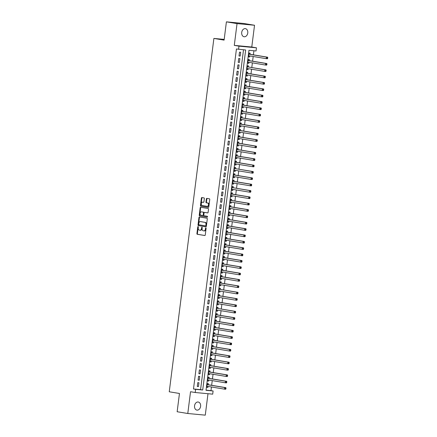 <?xml version="1.0" encoding="UTF-8"?>
<svg xmlns="http://www.w3.org/2000/svg" width="437" height="437" viewBox="0 0 437 437"><rect width="100%" height="100%" fill="white"/><g stroke="black" fill="none" stroke-linecap="round" stroke-linejoin="round"><path stroke-width="0.66" d="M198.098 226.568A0.442 0.295 -84.6 0 0 197.753 226.956L196.918 233.582A0.628 0.421 -84.6 0 0 197.256 234.276L204.767 235.521A0.628 0.421 -84.6 0 0 205.264 234.964L206.1 228.338A0.442 0.295 -84.6 0 0 205.516 228.24L205.412 229.097A2.016 1.355 -84.6 0 1 203.882 230.883A2.016 1.355 -84.6 0 1 203.822 230.873L203.194 230.769A2.016 1.355 -84.6 0 1 202.113 228.551L202.222 227.693A0.442 0.295 -84.6 0 0 201.637 227.601L201.528 228.458A2.016 1.355 -84.6 0 1 200.004 230.239A2.016 1.355 -84.6 0 1 199.938 230.228L199.31 230.13A2.016 1.355 -84.6 0 1 198.229 227.912L198.338 227.054A0.442 0.295 -84.6 0 0 198.098 226.568M198.305 226.765A0.442 0.295 -84.6 0 0 198.223 227L197.387 233.626A0.628 0.421 -84.6 0 0 197.726 234.319L204.909 235.51M206.073 228.048A0.442 0.295 -84.6 0 0 205.991 228.283L205.882 229.141L205.412 229.097M202.189 227.409A0.442 0.295 -84.6 0 0 202.107 227.644L201.998 228.502L201.528 228.458M241.716 32.409A4.102 3.037 99.4 0 0 244.07 36.746A4.102 3.037 99.4 0 0 247.768 32.983A4.102 3.037 99.4 0 0 245.408 28.651A4.102 3.037 99.4 0 0 241.716 32.409M194.547 405.776A4.102 3.037 99.4 0 0 196.901 410.108A4.102 3.037 99.4 0 0 200.599 406.35A4.102 3.037 99.4 0 0 198.245 402.018A4.102 3.037 99.4 0 0 194.547 405.776M204.336 198.606A0.628 0.421 -84.6 0 0 203.997 197.912L201.894 197.568A0.628 0.421 -84.6 0 0 201.397 198.119L200.463 205.483A0.628 0.421 -84.6 0 0 200.802 206.171L208.318 207.417A0.628 0.421 -84.6 0 0 208.815 206.865L209.744 199.501A0.628 0.421 -84.6 0 0 209.405 198.808L206.859 198.387A0.628 0.421 -84.6 0 0 206.362 198.944L205.964 202.091A0.628 0.421 -84.6 0 0 206.302 202.784L207.57 202.992A1.682 1.131 -84.6 0 1 208.476 204.811A1.682 1.131 -84.6 0 1 207.198 206.34A1.682 1.131 -84.6 0 1 207.143 206.33L202.2 205.51A1.682 1.131 -84.6 0 1 201.288 203.697A1.682 1.131 -84.6 0 1 202.566 202.167A1.682 1.131 -84.6 0 1 202.621 202.178L203.445 202.315A0.628 0.421 -84.6 0 0 203.942 201.757L204.336 198.606M238.569 49.332L238.968 46.153L256.459 47.802L256.06 50.976L248.964 50.31L206.013 390.312L213.103 390.978L212.704 394.158L195.213 392.508L195.612 389.334L202.708 390.001L245.66 49.998L236.439 48.977L193.487 388.979L195.612 389.334M195.213 392.508L190.532 391.732L187.784 413.5L177.149 411.741L179.46 393.469L169.25 391.781L213.89 38.429L224.099 40.122L226.404 21.85L237.04 23.609L234.287 45.377L238.968 46.153M199.441 216.965A0.628 0.421 -84.6 0 0 198.944 217.522L198.016 224.88A0.628 0.421 -84.6 0 0 198.354 225.574L205.871 226.819A0.628 0.421 -84.6 0 0 206.362 226.262L207.296 218.904A0.628 0.421 -84.6 0 0 206.958 218.21L199.441 216.965M200.998 207.318A0.628 0.421 -84.6 0 0 200.643 207.865L199.714 215.228L199.239 215.179L200.168 207.821A0.628 0.421 -84.6 0 1 200.665 207.264L208.181 208.509A0.628 0.421 -84.6 0 1 208.52 209.203L208.121 212.355A0.628 0.421 -84.6 0 1 207.646 212.912L207.624 212.906A0.628 0.421 -84.6 0 0 207.646 212.912M207.624 212.906L204.576 212.404A0.628 0.421 -84.6 0 0 204.079 212.956L203.817 215.048A0.628 0.421 -84.6 0 0 204.155 215.741L207.329 216.266A0.442 0.295 -84.6 0 1 207.231 217.14A0.442 0.295 -84.6 0 0 207.231 217.14L199.578 215.873A0.628 0.421 -84.6 0 1 199.239 215.179M226.404 21.85L243.895 23.5L254.531 25.259L237.04 23.609M187.784 413.5L205.275 415.15L207.985 393.715M249.789 55.947L249.658 56.974L248.489 56.783M250.002 54.275L250.144 53.161L248.959 53.052L248.478 56.865L249.658 56.974M248.986 62.3L248.855 63.332L247.686 63.136M249.199 60.628L249.341 59.519L248.156 59.405L247.675 63.218L248.855 63.332M248.183 68.658L248.058 69.685L246.883 69.494M248.396 66.987L248.538 65.872L247.353 65.763L246.872 69.576L248.058 69.685M247.38 75.011L247.255 76.043L246.08 75.847M247.593 73.34L247.735 72.231L246.55 72.116L246.069 75.929L247.255 76.043M246.577 81.369L246.452 82.396L245.277 82.205M246.79 79.698L246.932 78.584L245.747 78.474L245.266 82.287L246.452 82.396M245.774 87.722L245.649 88.755L244.474 88.558M245.987 86.051L246.129 84.936L244.944 84.827L244.463 88.64L245.649 88.755M244.971 94.075L244.846 95.108L243.671 94.911M245.184 92.404L245.326 91.295L244.141 91.18L243.66 94.998L244.846 95.108M244.168 100.434L244.043 101.46L242.868 101.269M244.381 98.762L244.523 97.648L243.338 97.538L242.857 101.351L244.043 101.46M243.365 106.786L243.24 107.819L242.065 107.622M243.578 105.115L243.72 104.006L242.535 103.891L242.054 107.704L243.24 107.819M242.562 113.145L242.437 114.172L241.262 113.981M242.775 111.473L242.917 110.359L241.737 110.25L241.251 114.062L242.437 114.172M241.765 119.498L241.634 120.53L240.459 120.333M241.972 117.826L242.114 116.717L240.934 116.603L240.448 120.415L241.634 120.53M240.962 125.856L240.831 126.883L239.656 126.692M241.169 124.184L241.311 123.07L240.132 122.961L239.645 126.774L240.831 126.883M240.159 132.209L240.028 133.236L238.853 133.045M240.366 130.537L240.508 129.423L239.329 129.314L238.842 133.127L240.028 133.236M239.356 138.562L239.225 139.594L238.05 139.398M239.563 136.89L239.705 135.781L238.526 135.667L238.039 139.479L239.225 139.594M238.553 144.92L238.422 145.947L237.247 145.756M238.76 143.249L238.902 142.134L237.723 142.025L237.236 145.838L238.422 145.947M237.75 151.273L237.619 152.305L236.444 152.109M237.957 149.601L238.099 148.493L236.92 148.378L236.433 152.191L237.619 152.305M236.947 157.631L236.816 158.658L235.641 158.467M237.154 155.96L237.296 154.845L236.117 154.736L235.636 158.549L236.816 158.658M236.144 163.984L236.013 165.017L234.838 164.82M236.351 162.313L236.493 161.198L235.314 161.089L234.833 164.902L236.013 165.017M235.341 170.337L235.21 171.37L234.035 171.173M235.548 168.671L235.69 167.557L234.511 167.447L234.03 171.26L235.21 171.37M234.538 176.695L234.407 177.722L233.238 177.531M234.745 175.024L234.888 173.91L233.708 173.8L233.227 177.613L234.407 177.722M233.735 183.048L233.604 184.081L232.435 183.884M233.942 181.377L234.085 180.268L232.905 180.153L232.424 183.966L233.604 184.081M232.932 189.407L232.801 190.434L231.632 190.242M233.139 187.735L233.282 186.621L232.102 186.512L231.621 190.324L232.801 190.434M232.129 195.76L231.998 196.792L230.829 196.595M232.337 194.088L232.479 192.979L231.299 192.864L230.818 196.677L231.998 196.792M231.326 202.118L231.195 203.145L230.026 202.954M231.539 200.446L231.676 199.332L230.496 199.223L230.015 203.036L231.195 203.145M230.523 208.471L230.392 209.498L229.223 209.307M230.736 206.799L230.873 205.685L229.693 205.576L229.212 209.389L230.392 209.498M229.72 214.824L229.589 215.856L228.42 215.66M229.933 213.152L230.07 212.043L228.89 211.929L228.409 215.747L229.589 215.856M228.917 221.182L228.786 222.209L227.617 222.018M229.13 219.511L229.267 218.396L228.087 218.287L227.606 222.1L228.786 222.209M228.114 227.535L227.983 228.567L226.814 228.371M228.327 225.863L228.464 224.755L227.284 224.64L226.803 228.453L227.983 228.567M227.311 233.893L227.18 234.92L226.011 234.729M227.524 232.222L227.661 231.107L226.481 230.998L226 234.811L227.18 234.92M226.508 240.246L226.377 241.279L225.208 241.082M226.721 238.575L226.858 237.466L225.678 237.351L225.197 241.164L226.377 241.279M225.705 246.605L225.574 247.632L224.405 247.435M225.918 244.933L226.055 243.819L224.875 243.709L224.394 247.522L225.574 247.632M224.902 252.957L224.771 253.984L223.602 253.793M225.115 251.286L225.252 250.172L224.072 250.062L223.591 253.875L224.771 253.984M224.099 259.31L223.968 260.343L222.799 260.146M224.312 257.639L224.449 256.53L223.269 256.415L222.788 260.228L223.968 260.343M223.296 265.669L223.165 266.696L221.996 266.504M223.509 263.997L223.646 262.883L222.466 262.774L221.985 266.586L223.165 266.696M222.493 272.022L222.362 273.054L221.193 272.857M222.706 270.35L222.848 269.241L221.663 269.126L221.182 272.939L222.362 273.054M221.69 278.38L221.559 279.407L220.39 279.216M221.903 276.708L222.045 275.594L220.86 275.485L220.379 279.298L221.559 279.407M220.887 284.733L220.756 285.765L219.587 285.569M221.1 283.061L221.242 281.947L220.057 281.838L219.576 285.651L220.756 285.765M220.084 291.086L219.953 292.118L218.784 291.921M220.297 289.414L220.439 288.305L219.254 288.191L218.773 292.009L219.953 292.118M219.281 297.444L219.15 298.471L217.981 298.28M219.494 295.773L219.636 294.658L218.451 294.549L217.97 298.362L219.15 298.471M218.478 303.797L218.347 304.829L217.178 304.633M218.691 302.125L218.833 301.017L217.648 300.902L217.167 304.715L218.347 304.829M217.675 310.155L217.544 311.182L216.375 310.991M217.888 308.484L218.03 307.369L216.845 307.26L216.364 311.073L217.544 311.182M216.872 316.508L216.747 317.541L215.572 317.344M217.085 314.837L217.227 313.728L216.042 313.613L215.561 317.426L216.747 317.541M216.069 322.867L215.944 323.893L214.769 323.702M216.282 321.195L216.424 320.081L215.239 319.971L214.758 323.784L215.944 323.893M215.266 329.219L215.141 330.246L213.966 330.055M215.479 327.548L215.621 326.434L214.436 326.324L213.955 330.137L215.141 330.246M214.463 335.572L214.338 336.605L213.163 336.408M214.676 333.901L214.818 332.792L213.633 332.677L213.152 336.49L214.338 336.605M213.66 341.931L213.535 342.958L212.36 342.766M213.873 340.259L214.015 339.145L212.83 339.036L212.349 342.848L213.535 342.958M212.857 348.284L212.732 349.316L211.557 349.119M213.07 346.612L213.212 345.503L212.027 345.388L211.546 349.201L212.732 349.316M212.054 354.642L211.929 355.669L210.754 355.478M212.267 352.97L212.409 351.856L211.229 351.747L210.743 355.56L211.929 355.669M211.257 360.995L211.126 362.027L209.951 361.831M211.464 359.323L211.606 358.214L210.426 358.1L209.94 361.912L211.126 362.027M210.454 367.348L210.323 368.38L209.148 368.183M210.661 365.682L210.803 364.567L209.623 364.458L209.137 368.271L210.323 368.38M209.651 373.706L209.52 374.733L208.345 374.542M209.858 372.034L210 370.92L208.82 370.811L208.334 374.624L209.52 374.733M208.848 380.059L208.717 381.091L207.542 380.895M209.055 378.387L209.197 377.278L208.017 377.164L207.531 380.977L208.717 381.091M197.759 382.632L197.278 386.445L198.458 386.554L198.939 382.741L197.759 382.632M198.562 376.273L198.081 380.086L199.261 380.201L199.742 376.388L198.562 376.273M199.365 369.921L198.884 373.733L200.064 373.843L200.545 370.03L199.365 369.921M200.168 363.562L199.687 367.375L200.867 367.49L201.348 363.677L200.168 363.562M200.971 357.209L200.49 361.022L201.67 361.131L202.151 357.319L200.971 357.209M201.774 350.856L201.288 354.669L202.473 354.778L202.954 350.966L201.774 350.856M202.577 344.498L202.091 348.311L203.276 348.426L203.757 344.607L202.577 344.498M203.38 338.145L202.894 341.958L204.079 342.067L204.56 338.254L203.38 338.145M204.183 331.787L203.697 335.6L204.882 335.714L205.363 331.901L204.183 331.787M204.986 325.434L204.5 329.247L205.685 329.356L206.166 325.543L204.986 325.434M205.789 319.076L205.303 322.888L206.488 323.003L206.969 319.19L205.789 319.076M206.592 312.723L206.106 316.535L207.291 316.645L207.772 312.832L206.592 312.723M207.395 306.37L206.909 310.183L208.094 310.292L208.575 306.479L207.395 306.37M208.192 300.011L207.712 303.824L208.897 303.939L209.378 300.126L208.192 300.011M208.995 293.659L208.515 297.471L209.7 297.581L210.181 293.768L208.995 293.659M209.798 287.3L209.318 291.113L210.503 291.228L210.984 287.415L209.798 287.3M210.601 280.947L210.121 284.76L211.306 284.869L211.787 281.057L210.601 280.947M211.404 274.589L210.924 278.407L212.109 278.516L212.59 274.704L211.404 274.589M212.207 268.236L211.727 272.049L212.912 272.164L213.393 268.345L212.207 268.236M213.01 261.883L212.529 265.696L213.709 265.805L214.196 261.992L213.01 261.883M213.813 255.525L213.332 259.338L214.512 259.452L214.999 255.64L213.813 255.525M214.616 249.172L214.135 252.985L215.315 253.094L215.802 249.281L214.616 249.172M215.419 242.814L214.938 246.626L216.118 246.741L216.605 242.928L215.419 242.814M216.222 236.461L215.741 240.274L216.921 240.383L217.407 236.57L216.222 236.461M217.025 230.108L216.544 233.921L217.724 234.03L218.21 230.217L217.025 230.108M217.828 223.749L217.347 227.562L218.527 227.677L219.013 223.864L217.828 223.749M218.631 217.397L218.15 221.209L219.33 221.319L219.811 217.506L218.631 217.397M219.434 211.038L218.953 214.851L220.133 214.966L220.614 211.153L219.434 211.038M220.237 204.685L219.756 208.498L220.936 208.607L221.417 204.795L220.237 204.685M221.04 198.327L220.559 202.14L221.739 202.255L222.22 198.442L221.04 198.327M221.843 191.974L221.362 195.787L222.542 195.896L223.023 192.083L221.843 191.974M222.646 185.621L222.165 189.434L223.345 189.543L223.826 185.73L222.646 185.621M223.449 179.263L222.968 183.076L224.148 183.19L224.629 179.378L223.449 179.263M224.252 172.91L223.771 176.723L224.951 176.832L225.432 173.019L224.252 172.91M225.055 166.552L224.574 170.364L225.754 170.479L226.235 166.666L225.055 166.552M225.858 160.199L225.377 164.012L226.557 164.121L227.038 160.308L225.858 160.199M226.661 153.846L226.18 157.659L227.36 157.768L227.841 153.955L226.661 153.846M227.464 147.488L226.983 151.3L228.163 151.415L228.644 147.597L227.464 147.488M228.267 141.135L227.786 144.947L228.966 145.057L229.447 141.244L228.267 141.135M229.07 134.776L228.589 138.589L229.769 138.704L230.25 134.891L229.07 134.776M229.873 128.423L229.392 132.236L230.572 132.345L231.053 128.533L229.873 128.423M230.676 122.065L230.195 125.878L231.375 125.993L231.856 122.18L230.676 122.065M231.479 115.712L230.998 119.525L232.178 119.634L232.659 115.821L231.479 115.712M232.282 109.359L231.801 113.172L232.981 113.281L233.462 109.469L232.282 109.359M233.085 103.001L232.599 106.814L233.784 106.928L234.265 103.116L233.085 103.001M233.888 96.648L233.402 100.461L234.587 100.57L235.068 96.757L233.888 96.648M234.691 90.29L234.205 94.102L235.39 94.217L235.871 90.404L234.691 90.29M235.494 83.937L235.008 87.75L236.193 87.859L236.674 84.046L235.494 83.937M236.297 77.578L235.811 81.397L236.996 81.506L237.477 77.693L236.297 77.578M237.1 71.226L236.614 75.038L237.799 75.148L238.28 71.335L237.1 71.226M237.903 64.873L237.417 68.685L238.602 68.795L239.083 64.982L237.903 64.873M238.7 58.514L238.22 62.327L239.405 62.442L239.886 58.629L238.7 58.514M193.487 388.979L200.578 389.646L243.513 49.796M240.208 56.083L240.689 52.271L239.503 52.161L239.023 55.974L240.208 56.083L239.034 55.892M206.035 390.165L210.978 390.629L211.437 386.98M211.65 385.308L212.24 380.622M212.453 378.95L213.043 374.269M213.256 372.597L213.846 367.91M214.059 366.239L214.649 361.557M214.862 359.886L215.452 355.205M215.665 353.533L216.255 348.846M216.468 347.175L217.058 342.493M217.271 340.822L217.861 336.135M218.074 334.463L218.664 329.782M218.877 328.111L219.467 323.429M219.68 321.758L220.27 317.071M220.483 315.399L221.073 310.718M221.286 309.046L221.876 304.36M222.089 302.688L222.679 298.007M222.892 296.335L223.482 291.648M223.695 289.977L224.285 285.295M224.498 283.624L225.088 278.943M225.301 277.271L225.891 272.584M226.104 270.913L226.694 266.231M226.907 264.56L227.497 259.873M227.71 258.201L228.3 253.52M228.513 251.849L229.103 247.162M229.316 245.496L229.906 240.809M230.119 239.137L230.709 234.456M230.922 232.784L231.512 228.098M231.725 226.426L232.315 221.745M232.522 220.073L233.118 215.386M233.325 213.715L233.921 209.033M234.128 207.362L234.724 202.681M234.931 201.009L235.527 196.322M235.734 194.651L236.33 189.969M236.537 188.298L237.133 183.611M237.34 181.939L237.936 177.258M238.143 175.587L238.739 170.9M238.946 169.228L239.542 164.547M239.749 162.875L240.345 158.194M240.552 156.522L241.148 151.836M241.355 150.164L241.951 145.483M242.158 143.811L242.748 139.124M242.961 137.453L243.551 132.772M243.764 131.1L244.354 126.419M244.567 124.747L245.157 120.06M245.37 118.389L245.96 113.707M246.173 112.036L246.763 107.349M246.976 105.678L247.566 100.996M247.779 99.325L248.369 94.638M248.582 92.966L249.172 88.285M249.385 86.613L249.975 81.932M250.188 80.261L250.778 75.574M250.991 73.902L251.581 69.221M251.794 67.549L252.384 62.862M252.597 61.191L253.187 56.51M253.4 54.838L253.913 50.774M208.252 384.746L208.394 383.631L207.214 383.522L206.728 387.335L207.914 387.444L208.045 386.417M224.186 39.401L213.89 38.429M234.287 45.377L251.778 47.027L254.531 25.259M251.778 47.027L256.459 47.802M210.978 390.629L213.103 390.978M200.578 389.646L202.708 390.001M207.914 387.444L206.739 387.253M198.458 386.554L197.289 386.363M199.261 380.201L198.092 380.004M200.064 373.843L198.89 373.651M200.867 367.49L199.693 367.293M201.67 361.131L200.496 360.94M202.473 354.778L201.299 354.582M203.276 348.426L202.102 348.229M204.079 342.067L202.905 341.876M204.882 335.714L203.708 335.518M205.685 329.356L204.511 329.165M206.488 323.003L205.314 322.806M207.291 316.645L206.117 316.454M208.094 310.292L206.919 310.101M208.897 303.939L207.722 303.742M209.7 297.581L208.525 297.389M210.503 291.228L209.328 291.031M211.306 284.869L210.131 284.678M212.109 278.516L210.934 278.32M212.912 272.164L211.737 271.967M213.709 265.805L212.54 265.614M214.512 259.452L213.343 259.256M215.315 253.094L214.146 252.903M216.118 246.741L214.949 246.544M216.921 240.383L215.752 240.192M217.724 234.03L216.555 233.833M218.527 227.677L217.358 227.48M219.33 221.319L218.161 221.127M220.133 214.966L218.964 214.769M220.936 208.607L219.767 208.416M221.739 202.255L220.57 202.058M222.542 195.896L221.373 195.705M223.345 189.543L222.176 189.352M224.148 183.19L222.979 182.994M224.951 176.832L223.782 176.641M225.754 170.479L224.585 170.283M226.557 164.121L225.388 163.93M227.36 157.768L226.191 157.571M228.163 151.415L226.994 151.218M228.966 145.057L227.797 144.865M229.769 138.704L228.6 138.507M230.572 132.345L229.403 132.154M231.375 125.993L230.201 125.796M232.178 119.634L231.004 119.443M232.981 113.281L231.807 113.09M233.784 106.928L232.61 106.732M234.587 100.57L233.413 100.379M235.39 94.217L234.216 94.021M236.193 87.859L235.019 87.668M236.996 81.506L235.822 81.309M237.799 75.148L236.625 74.956M238.602 68.795L237.428 68.604M239.405 62.442L238.231 62.245M200.064 230.244L200.414 230.277A2.016 1.355 -84.6 0 0 200.474 230.283A2.016 1.355 -84.6 0 0 201.998 228.502M203.948 230.883L204.292 230.916A2.016 1.355 -84.6 0 0 204.358 230.927A2.016 1.355 -84.6 0 0 205.882 229.141M199.775 217.02A0.628 0.421 -84.6 0 0 199.419 217.566L198.485 224.924A0.628 0.421 -84.6 0 0 198.824 225.618L206.007 226.808M198.688 224.29A0.442 0.295 -84.6 0 0 198.922 224.776L205.521 225.869A0.442 0.295 -84.6 0 0 205.865 225.481L205.98 224.574A2.016 1.355 -84.6 0 0 204.898 222.357L200.386 221.614A2.016 1.355 -84.6 0 0 200.326 221.603A2.016 1.355 -84.6 0 0 198.802 223.389L198.688 224.29M205.548 225.869L205.991 225.913A0.442 0.295 -84.6 0 0 206.34 225.525L205.865 225.481M200.736 221.646A2.016 1.355 -84.6 0 1 200.796 221.646A2.016 1.355 -84.6 0 1 200.862 221.657L205.368 222.406A2.016 1.355 -84.6 0 1 206.455 224.618L206.34 225.525M207.766 212.895L205.051 212.448A0.628 0.421 -84.6 0 0 205.013 212.442M207.335 217.123L199.578 215.873M201.413 211.879A1.682 1.131 -84.6 0 0 201.364 211.874A1.682 1.131 -84.6 0 0 200.08 213.403A1.682 1.131 -84.6 0 0 200.993 215.217L202.735 215.507A0.628 0.421 -84.6 0 0 203.232 214.949L203.495 212.863A0.628 0.421 -84.6 0 0 203.156 212.169L201.889 211.923A1.682 1.131 -84.6 0 0 201.834 211.918A1.682 1.131 -84.6 0 0 201.779 211.912M203.227 215.55L203.21 215.55A0.628 0.421 -84.6 0 0 203.708 214.993L203.232 214.949M201.889 211.923L203.631 212.213A0.628 0.421 -84.6 0 1 203.97 212.906L203.708 214.993M199.714 215.228A0.628 0.421 -84.6 0 0 200.053 215.916M202.987 202.211A1.682 1.131 -84.6 0 1 203.041 202.211A1.682 1.131 -84.6 0 1 203.09 202.222L203.582 202.304M207.253 206.34L207.619 206.379A1.682 1.131 -84.6 0 0 207.673 206.384A1.682 1.131 -84.6 0 0 208.952 204.855A1.682 1.131 -84.6 0 0 208.039 203.041L207.57 202.992M207.193 198.442A0.628 0.421 -84.6 0 0 206.838 198.988L206.439 202.14A0.628 0.421 -84.6 0 0 206.777 202.828L208.039 203.041M202.227 197.622A0.628 0.421 -84.6 0 0 201.867 198.163L200.938 205.527A0.628 0.421 -84.6 0 0 201.277 206.22L208.454 207.406M207.023 386.248L224.481 389.138L224.684 387.548L225.863 387.663L207.914 384.686A0.639 0.432 95.4 0 1 207.761 384.615L207.138 384.101M206.827 386.592L207.482 386.324M225.53 388.149L225.448 388.788L225.918 388.832L226 388.193L224.684 387.548L207.072 384.631M225.918 388.832L225.661 389.247L224.481 389.138L225.448 388.788M225.863 387.663L226 388.193M207.673 379.868L225.284 382.785L225.481 381.195L226.666 381.304L208.717 378.333A0.639 0.432 95.4 0 1 208.564 378.262L207.941 377.743M207.63 380.234L208.285 379.966M226.333 381.796L226.251 382.43L226.721 382.473L226.803 381.84L225.481 381.195L207.875 378.278M226.721 382.473L226.464 382.894L225.284 382.785L226.251 382.43M226.666 381.304L226.803 381.84M208.476 373.509L226.087 376.426L226.284 374.837L227.469 374.951L209.52 371.98A0.639 0.432 95.4 0 1 209.367 371.903L208.744 371.39M208.433 373.881L209.088 373.613M227.136 375.438L227.054 376.077L227.524 376.12L227.606 375.487L226.284 374.837L208.678 371.925M227.524 376.12L227.267 376.541L226.087 376.426L227.054 376.077M227.469 374.951L227.606 375.487M209.432 367.184L226.89 370.073L227.087 368.484L228.272 368.593L210.323 365.622A0.639 0.432 95.4 0 1 210.17 365.551L209.547 365.037M209.236 367.522L209.891 367.26M227.939 369.085L227.857 369.718L228.327 369.768L228.409 369.128L227.087 368.484L209.481 365.567M228.327 369.768L228.07 370.183L226.89 370.073L227.857 369.718M228.272 368.593L228.409 369.128M210.082 360.804L227.693 363.715L227.89 362.126L229.075 362.24L211.126 359.269A0.639 0.432 95.4 0 1 210.973 359.198L210.35 358.679M210.039 361.17L210.694 360.902M228.742 362.732L228.66 363.366L229.13 363.409L229.212 362.776L227.89 362.126L210.284 359.214M229.13 363.409L228.873 363.83L227.693 363.715L228.66 363.366M229.075 362.24L229.212 362.776M210.885 354.445L228.496 357.362L228.693 355.773L229.878 355.882L211.929 352.91A0.639 0.432 95.4 0 1 211.776 352.839L211.153 352.326M210.842 354.811L211.497 354.549M229.54 356.373L229.463 357.013L229.933 357.056L230.015 356.417L228.693 355.773L211.087 352.856M229.933 357.056L229.676 357.471L228.496 357.362L229.463 357.013M229.878 355.882L230.015 356.417M211.841 348.114L229.299 351.004L229.496 349.42L230.681 349.529L212.732 346.557A0.639 0.432 95.4 0 1 212.579 346.486L211.956 345.967M211.645 348.458L212.3 348.191M230.343 350.021L230.266 350.654L230.736 350.698L230.818 350.064L229.496 349.42L211.89 346.503M230.736 350.698L230.479 351.119L229.299 351.004L230.266 350.654M230.681 349.529L230.818 350.064M212.644 341.761L230.102 344.651L230.299 343.061L231.484 343.176L213.535 340.204A0.639 0.432 95.4 0 1 213.382 340.128L212.759 339.615M212.442 342.105L213.103 341.838M231.146 343.662L231.069 344.301L231.539 344.345L231.621 343.706L230.299 343.061L212.693 340.144M231.539 344.345L231.282 344.76L230.102 344.651L231.069 344.301M231.484 343.176L231.621 343.706M213.294 335.381L230.905 338.298L231.102 336.709L232.287 336.818L214.338 333.846A0.639 0.432 95.4 0 1 214.185 333.775L213.562 333.262M213.245 335.747L213.906 335.479M231.949 337.309L231.872 337.943L232.342 337.987L232.424 337.353L231.102 336.709L213.496 333.792M232.342 337.987L232.085 338.407L230.905 338.298L231.872 337.943M232.287 336.818L232.424 337.353M214.25 329.05L231.708 331.94L231.905 330.35L233.09 330.465L215.141 327.493A0.639 0.432 95.4 0 1 214.988 327.417L214.365 326.903M214.048 329.394L214.709 329.127M232.752 330.951L232.675 331.59L233.145 331.634L233.227 331L231.905 330.35L214.299 327.439M233.145 331.634L232.888 332.054L231.708 331.94L232.675 331.59M233.09 330.465L233.227 331M215.053 322.697L232.511 325.587L232.708 323.997L233.893 324.107L215.944 321.135A0.639 0.432 95.4 0 1 215.791 321.064L215.168 320.55M214.851 323.036L215.512 322.774M233.555 324.598L233.478 325.232L233.948 325.281L234.03 324.642L232.708 323.997L215.102 321.08M233.948 325.281L233.691 325.696L232.511 325.587L233.478 325.232M233.893 324.107L234.03 324.642M215.703 316.317L233.309 319.228L233.511 317.644L234.696 317.754L216.747 314.782A0.639 0.432 95.4 0 1 216.594 314.711L215.971 314.192M215.654 316.683L216.315 316.415M234.358 318.245L234.281 318.879L234.751 318.923L234.833 318.289L233.511 317.644L215.905 314.727M234.751 318.923L234.494 319.343L233.309 319.228L234.281 318.879M234.696 317.754L234.833 318.289M216.659 309.986L234.112 312.876L234.314 311.286L235.499 311.401L217.55 308.424A0.639 0.432 95.4 0 1 217.397 308.353L216.774 307.839M216.457 310.33L217.118 310.062M235.161 311.887L235.084 312.526L235.554 312.57L235.636 311.931L234.314 311.286L217.55 308.424M235.554 312.57L235.297 312.985L234.112 312.876L235.084 312.526M235.499 311.401L235.636 311.931M217.462 303.628L234.915 306.523L235.117 304.933L236.302 305.042L218.353 302.071A0.639 0.432 95.4 0 1 218.2 302L217.577 301.481M217.26 303.972L217.921 303.704M235.964 305.534L235.887 306.168L236.357 306.211L236.439 305.578L235.117 304.933L217.511 302.016M236.357 306.211L236.1 306.632L234.915 306.523L235.887 306.168M236.302 305.042L236.439 305.578M218.112 297.247L235.718 300.164L235.92 298.575L237.1 298.69L219.155 295.718A0.639 0.432 95.4 0 1 219.003 295.641L218.38 295.128M218.063 297.619L218.724 297.351M236.767 299.176L236.69 299.815L237.16 299.858L237.242 299.225L235.92 298.575L218.314 295.663M237.16 299.858L236.903 300.279L235.718 300.164L236.69 299.815M237.1 298.69L237.242 299.225M219.068 290.922L236.521 293.811L236.723 292.222L237.903 292.331L219.958 289.36A0.639 0.432 95.4 0 1 219.806 289.289L219.183 288.775M218.866 291.261L219.527 290.993M237.57 292.823L237.493 293.456L237.963 293.5L238.045 292.866L236.723 292.222L219.958 289.36M237.963 293.5L237.706 293.921L236.521 293.811L237.493 293.456M237.903 292.331L238.045 292.866M219.871 284.563L237.324 287.453L237.526 285.864L238.706 285.978L220.761 283.007A0.639 0.432 95.4 0 1 220.609 282.936L219.986 282.417M219.669 284.908L220.33 284.64M238.373 286.47L238.296 287.104L238.766 287.147L238.848 286.514L237.526 285.864L219.915 282.952M238.766 287.147L238.509 287.568L237.324 287.453L238.296 287.104M238.706 285.978L238.848 286.514M220.521 278.183L238.127 281.1L238.329 279.511L239.509 279.62L221.564 276.648A0.639 0.432 95.4 0 1 221.412 276.577L220.789 276.064M220.472 278.549L221.133 278.287M239.176 280.112L239.094 280.745L239.569 280.794L239.651 280.155L238.329 279.511L220.718 276.594M239.569 280.794L239.312 281.209L238.127 281.1L239.094 280.745M239.509 279.62L239.651 280.155M221.477 271.852L238.93 274.742L239.132 273.158L240.312 273.267L222.367 270.295A0.639 0.432 95.4 0 1 222.215 270.224L221.592 269.705M221.275 272.196L221.936 271.929M239.979 273.759L239.897 274.392L240.372 274.436L240.454 273.802L239.132 273.158L221.521 270.241M240.372 274.436L240.115 274.857L238.93 274.742L239.897 274.392M240.312 273.267L240.454 273.802M222.28 265.499L239.733 268.389L239.935 266.799L241.115 266.914L223.165 263.937A0.639 0.432 95.4 0 1 223.012 263.866L222.395 263.353M222.078 265.843L222.739 265.576M240.782 267.4L240.7 268.039L241.175 268.083L241.257 267.444L239.935 266.799L222.324 263.882M241.175 268.083L240.918 268.498L239.733 268.389L240.7 268.039M241.115 266.914L241.257 267.444M222.93 259.119L240.536 262.036L240.738 260.447L241.918 260.556L223.968 257.584A0.639 0.432 95.4 0 1 223.815 257.513L223.198 256.994M222.881 259.485L223.542 259.217M241.585 261.047L241.503 261.681L241.978 261.725L242.06 261.091L240.738 260.447L223.127 257.53M241.978 261.725L241.721 262.145L240.536 262.036L241.503 261.681M241.918 260.556L242.06 261.091M223.733 252.761L241.339 255.678L241.541 254.088L242.721 254.203L224.771 251.231A0.639 0.432 95.4 0 1 224.618 251.155L224.001 250.641M223.684 253.132L224.345 252.865M242.388 254.689L242.306 255.328L242.781 255.372L242.863 254.738L241.541 254.088L223.93 251.177M242.781 255.372L242.524 255.792L241.339 255.678L242.306 255.328M242.721 254.203L242.863 254.738M224.689 246.435L242.142 249.325L242.344 247.735L243.524 247.845L225.574 244.873A0.639 0.432 95.4 0 1 225.421 244.802L224.804 244.288M224.487 246.774L225.148 246.512M243.19 248.336L243.109 248.97L243.584 249.019L243.666 248.38L242.344 247.735L224.733 244.818M243.584 249.019L243.327 249.434L242.142 249.325L243.109 248.97M243.524 247.845L243.666 248.38M225.339 240.055L242.945 242.967L243.147 241.377L244.327 241.492L226.377 238.52A0.639 0.432 95.4 0 1 226.224 238.449L225.607 237.93M225.29 240.421L225.951 240.153M243.993 241.983L243.912 242.617L244.387 242.661L244.469 242.027L243.147 241.377L225.536 238.465M244.387 242.661L244.13 243.081L242.945 242.967L243.912 242.617M244.327 241.492L244.469 242.027M226.142 233.697L243.748 236.614L243.95 235.024L245.13 235.133L227.18 232.162A0.639 0.432 95.4 0 1 227.027 232.091L226.41 231.577M226.093 234.063L226.748 233.8M244.796 235.625L244.715 236.264L245.19 236.308L245.272 235.669L243.95 235.024L226.339 232.107M245.19 236.308L244.928 236.723L243.748 236.614L244.715 236.264M245.13 235.133L245.272 235.669M227.098 227.366L244.551 230.255L244.753 228.671L245.933 228.78L227.983 225.809A0.639 0.432 95.4 0 1 227.83 225.738L227.213 225.219M226.896 227.71L227.551 227.442M245.599 229.272L245.518 229.906L245.993 229.949L246.075 229.316L244.753 228.671L227.142 225.754M245.993 229.949L245.731 230.37L244.551 230.255L245.518 229.906M245.933 228.78L246.075 229.316M227.901 221.013L245.354 223.902L245.556 222.313L246.736 222.428L228.786 219.456A0.639 0.432 95.4 0 1 228.633 219.379L228.016 218.866M227.699 221.357L228.354 221.089M246.402 222.914L246.321 223.553L246.796 223.597L246.872 222.963L245.556 222.313L227.945 219.396M246.796 223.597L246.534 224.012L245.354 223.902L246.321 223.553M246.736 222.428L246.872 222.963M228.546 214.633L246.157 217.55L246.359 215.96L247.539 216.069L229.589 213.098A0.639 0.432 95.4 0 1 229.436 213.027L228.819 212.513M228.502 214.999L229.157 214.731M247.205 216.561L247.124 217.194L247.599 217.238L247.675 216.605L246.359 215.96L228.748 213.043M247.599 217.238L247.337 217.659L246.157 217.55L247.124 217.194M247.539 216.069L247.675 216.605M229.501 208.302L246.96 211.191L247.162 209.602L248.342 209.716L230.392 206.745A0.639 0.432 95.4 0 1 230.239 206.668L229.622 206.155M229.305 208.646L229.96 208.378M248.008 210.208L247.926 210.842L248.402 210.885L248.478 210.252L247.162 209.602L229.551 206.69M248.402 210.885L248.14 211.306L246.96 211.191L247.926 210.842M248.342 209.716L248.478 210.252M230.304 201.949L247.763 204.838L247.965 203.249L249.145 203.358L231.195 200.386A0.639 0.432 95.4 0 1 231.042 200.315L230.419 199.802M230.108 202.287L230.763 202.025M248.811 203.85L248.729 204.483L249.205 204.532L249.281 203.893L247.965 203.249L230.354 200.332M249.205 204.532L248.943 204.948L247.763 204.838L248.729 204.483M249.145 203.358L249.281 203.893M230.955 195.568L248.566 198.48L248.768 196.896L249.948 197.005L231.998 194.033A0.639 0.432 95.4 0 1 231.845 193.962L231.222 193.444M230.911 195.934L231.566 195.667M249.614 197.497L249.532 198.13L250.008 198.174L250.084 197.54L248.768 196.896L231.157 193.979M250.008 198.174L249.745 198.595L248.566 198.48L249.532 198.13M249.948 197.005L250.084 197.54M231.91 189.237L249.369 192.127L249.571 190.537L250.751 190.652L232.801 187.675A0.639 0.432 95.4 0 1 232.648 187.604L232.025 187.091M231.714 189.582L232.369 189.314M250.417 191.138L250.335 191.777L250.811 191.821L250.887 191.182L249.571 190.537L232.801 187.675M250.811 191.821L250.548 192.236L249.369 192.127L250.335 191.777M250.751 190.652L250.887 191.182M232.713 182.879L250.172 185.774L250.374 184.185L251.554 184.294L233.604 181.322A0.639 0.432 95.4 0 1 233.451 181.251L232.828 180.732M232.517 183.223L233.172 182.956M251.22 184.785L251.138 185.419L251.614 185.463L251.69 184.829L250.374 184.185L232.763 181.268M251.614 185.463L251.351 185.883L250.172 185.774L251.138 185.419M251.554 184.294L251.69 184.829M233.363 176.499L250.975 179.416L251.177 177.826L252.357 177.941L234.407 174.969A0.639 0.432 95.4 0 1 234.254 174.893L233.631 174.379M233.32 176.87L233.975 176.603M252.023 178.427L251.941 179.066L252.417 179.11L252.493 178.476L251.177 177.826L233.566 174.915M252.417 179.11L252.154 179.531L250.975 179.416L251.941 179.066M252.357 177.941L252.493 178.476M234.319 170.173L251.778 173.063L251.98 171.473L253.16 171.583L235.21 168.611A0.639 0.432 95.4 0 1 235.057 168.54L234.434 168.027M234.123 170.512L234.778 170.25M252.826 172.074L252.744 172.708L253.22 172.757L253.296 172.118L251.98 171.473L235.21 168.611M253.22 172.757L252.957 173.172L251.778 173.063L252.744 172.708M253.16 171.583L253.296 172.118M235.122 163.815L252.581 166.705L252.783 165.115L253.963 165.23L236.013 162.258A0.639 0.432 95.4 0 1 235.86 162.187L235.237 161.668M234.926 164.159L235.581 163.891M253.629 165.721L253.547 166.355L254.023 166.399L254.099 165.765L252.783 165.115L235.172 162.203M254.023 166.399L253.76 166.819L252.581 166.705L253.547 166.355M253.963 165.23L254.099 165.765M235.772 157.435L253.384 160.352L253.586 158.762L254.766 158.871L236.816 155.9A0.639 0.432 95.4 0 1 236.663 155.829L236.04 155.315M235.729 157.801L236.384 157.538M254.432 159.363L254.35 160.002L254.826 160.046L254.902 159.407L253.586 158.762L235.975 155.845M254.826 160.046L254.563 160.461L253.384 160.352L254.35 160.002M254.766 158.871L254.902 159.407M236.728 151.104L254.187 153.993L254.389 152.409L255.569 152.518L237.619 149.547A0.639 0.432 95.4 0 1 237.466 149.476L236.843 148.957M236.532 151.448L237.187 151.18M255.235 153.01L255.153 153.644L255.623 153.687L255.705 153.054L254.389 152.409L236.778 149.492M255.623 153.687L255.366 154.108L254.187 153.993L255.153 153.644M255.569 152.518L255.705 153.054M237.531 144.751L254.99 147.64L255.192 146.051L256.372 146.166L238.422 143.194A0.639 0.432 95.4 0 1 238.269 143.118L237.646 142.604M237.335 145.095L237.99 144.827M256.038 146.652L255.956 147.291L256.426 147.335L256.508 146.695L255.192 146.051L237.581 143.134M256.426 147.335L256.169 147.75L254.99 147.64L255.956 147.291M256.372 146.166L256.508 146.695M238.181 138.371L255.792 141.288L255.989 139.698L257.175 139.807L239.225 136.836A0.639 0.432 95.4 0 1 239.072 136.765L238.449 136.246M238.138 138.737L238.793 138.469M256.841 140.299L256.759 140.933L257.229 140.976L257.311 140.343L255.989 139.698L238.383 136.781M257.229 140.976L256.972 141.397L255.792 141.288L256.759 140.933M257.175 139.807L257.311 140.343M238.984 132.012L256.595 134.929L256.792 133.34L257.977 133.454L240.028 130.483A0.639 0.432 95.4 0 1 239.875 130.406L239.252 129.893M238.941 132.384L239.596 132.116M257.644 133.94L257.562 134.58L258.032 134.623L258.114 133.99L256.792 133.34L239.186 130.428M258.032 134.623L257.775 135.044L256.595 134.929L257.562 134.58M257.977 133.454L258.114 133.99M239.94 125.687L257.398 128.576L257.595 126.987L258.78 127.096L240.831 124.124A0.639 0.432 95.4 0 1 240.678 124.053L240.055 123.54M239.744 126.025L240.399 125.763M258.447 127.588L258.365 128.221L258.835 128.27L258.917 127.631L257.595 126.987L239.989 124.07M258.835 128.27L258.578 128.686L257.398 128.576L258.365 128.221M258.78 127.096L258.917 127.631M240.59 119.306L258.201 122.218L258.398 120.634L259.583 120.743L241.634 117.772A0.639 0.432 95.4 0 1 241.481 117.7L240.858 117.182M240.547 119.672L241.202 119.405M259.25 121.235L259.168 121.868L259.638 121.912L259.72 121.278L258.398 120.634L240.792 117.717M259.638 121.912L259.381 122.333L258.201 122.218L259.168 121.868M259.583 120.743L259.72 121.278M241.393 112.948L259.004 115.865L259.201 114.275L260.386 114.385L242.437 111.413A0.639 0.432 95.4 0 1 242.284 111.342L241.661 110.829M241.35 113.314L242.005 113.052M260.048 114.876L259.971 115.515L260.441 115.559L260.523 114.92L259.201 114.275L241.595 111.359M260.441 115.559L260.184 115.974L259.004 115.865L259.971 115.515M260.386 114.385L260.523 114.92M242.349 106.617L259.807 109.512L260.004 107.923L261.189 108.032L243.24 105.06A0.639 0.432 95.4 0 1 243.087 104.989L242.464 104.47M242.153 106.961L242.808 106.694M260.851 108.523L260.774 109.157L261.244 109.201L261.326 108.567L260.004 107.923L242.398 105.006M261.244 109.201L260.987 109.621L259.807 109.512L260.774 109.157M261.189 108.032L261.326 108.567M243.152 100.264L260.61 103.154L260.807 101.564L261.992 101.679L244.043 98.707A0.639 0.432 95.4 0 1 243.89 98.631L243.267 98.117M242.956 100.608L243.611 100.341M261.654 102.165L261.577 102.804L262.047 102.848L262.129 102.214L260.807 101.564L243.201 98.647M262.047 102.848L261.79 103.263L260.61 103.154L261.577 102.804M261.992 101.679L262.129 102.214M243.802 93.884L261.413 96.801L261.61 95.211L262.795 95.321L244.846 92.349A0.639 0.432 95.4 0 1 244.693 92.278L244.07 91.765M243.753 94.25L244.414 93.982M262.457 95.812L262.38 96.446L262.85 96.49L262.932 95.856L261.61 95.211L244.004 92.294M262.85 96.49L262.593 96.91L261.413 96.801L262.38 96.446M262.795 95.321L262.932 95.856M244.758 87.553L262.216 90.443L262.413 88.853L263.598 88.968L245.649 85.996A0.639 0.432 95.4 0 1 245.496 85.925L244.873 85.406M244.556 87.897L245.217 87.629M263.26 89.459L263.183 90.093L263.653 90.137L263.735 89.503L262.413 88.853L244.807 85.942M263.653 90.137L263.396 90.557L262.216 90.443L263.183 90.093M263.598 88.968L263.735 89.503M245.561 81.2L263.019 84.09L263.216 82.5L264.401 82.609L246.452 79.638A0.639 0.432 95.4 0 1 246.299 79.567L245.676 79.053M245.359 81.539L246.02 81.277M264.063 83.101L263.986 83.735L264.456 83.784L264.538 83.145L263.216 82.5L245.61 79.583M264.456 83.784L264.199 84.199L263.019 84.09L263.986 83.735M264.401 82.609L264.538 83.145M246.211 74.82L263.817 77.731L264.019 76.147L265.204 76.257L247.255 73.285A0.639 0.432 95.4 0 1 247.102 73.214L246.479 72.695M246.162 75.186L246.823 74.918M264.866 76.748L264.789 77.382L265.259 77.425L265.341 76.792L264.019 76.147L246.413 73.23M265.259 77.425L265.002 77.846L263.817 77.731L264.789 77.382M265.204 76.257L265.341 76.792M247.167 68.489L264.62 71.378L264.822 69.789L266.007 69.904L248.058 66.927A0.639 0.432 95.4 0 1 247.905 66.856L247.282 66.342M246.965 68.833L247.626 68.565M265.669 70.39L265.592 71.029L266.062 71.073L266.144 70.433L264.822 69.789L248.058 66.927M266.062 71.073L265.805 71.488L264.62 71.378L265.592 71.029M266.007 69.904L266.144 70.433M247.97 62.13L265.423 65.026L265.625 63.436L266.81 63.545L248.861 60.574A0.639 0.432 95.4 0 1 248.708 60.503L248.085 59.984M247.768 62.475L248.429 62.207M266.472 64.037L266.395 64.671L266.865 64.714L266.947 64.081L265.625 63.436L248.019 60.519M266.865 64.714L266.608 65.135L265.423 65.026L266.395 64.671M266.81 63.545L266.947 64.081M248.62 55.75L266.226 58.667L266.428 57.078L267.613 57.192L249.664 54.221A0.639 0.432 95.4 0 1 249.511 54.144L248.888 53.631M248.571 56.122L249.232 55.854M267.275 57.679L267.198 58.318L267.668 58.361L267.75 57.728L266.428 57.078L248.822 54.166M267.668 58.361L267.411 58.782L266.226 58.667L267.198 58.318M267.613 57.192L267.75 57.728M198.223 227L197.753 226.956M205.991 228.283L205.516 228.24M202.107 227.644L201.637 227.601M197.726 234.319L197.256 234.276M197.387 233.626L196.918 233.582M198.824 225.618L198.354 225.574M198.485 224.924L198.016 224.88M199.419 217.566L198.944 217.522M206.455 224.618L205.98 224.574M205.368 222.406L204.898 222.357M200.862 221.657L200.386 221.614M200.643 207.865L200.168 207.821M203.97 212.906L203.495 212.863M203.631 212.213L203.156 212.169M203.09 202.222L202.621 202.178M206.777 202.828L206.302 202.784M206.439 202.14L205.964 202.091M206.838 198.988L206.362 198.944M201.277 206.22L200.802 206.171M200.938 205.527L200.463 205.483M201.867 198.163L201.397 198.119M207.914 384.686L207.072 384.609M207.761 384.615L207.083 384.555M208.717 378.333L207.875 378.256M208.564 378.262L207.886 378.196M209.52 371.98L208.678 371.898M209.367 371.903L208.689 371.843M210.323 365.622L209.481 365.545M210.17 365.551L209.492 365.485M211.126 359.269L210.284 359.187M210.973 359.198L210.295 359.132M211.929 352.91L211.087 352.834M211.776 352.839L211.098 352.774M212.732 346.557L211.89 346.475M212.579 346.486L211.901 346.421M213.535 340.204L212.693 340.123M213.382 340.128L212.704 340.068M214.338 333.846L213.496 333.77M214.185 333.775L213.507 333.71M215.141 327.493L214.299 327.411M214.988 327.417L214.31 327.357M215.944 321.135L215.102 321.058M215.791 321.064L215.113 320.998M216.747 314.782L215.905 314.7M216.594 314.711L215.916 314.645M217.397 308.353L216.714 308.293M218.353 302.071L217.511 301.994M218.2 302L217.517 301.934M219.155 295.718L218.314 295.636M219.003 295.641L218.32 295.581M219.806 289.289L219.123 289.223M220.761 283.007L219.92 282.925M220.609 282.936L219.926 282.87M221.564 276.648L220.723 276.572M221.412 276.577L220.729 276.512M222.367 270.295L221.526 270.213M222.215 270.224L221.532 270.159M223.165 263.937L222.329 263.861M223.012 263.866L222.335 263.806M223.968 257.584L223.132 257.508M223.815 257.513L223.138 257.448M224.771 251.231L223.935 251.149M224.618 251.155L223.941 251.095M225.574 244.873L224.738 244.796M225.421 244.802L224.744 244.736M226.377 238.52L225.541 238.438M226.224 238.449L225.547 238.383M227.18 232.162L226.344 232.085M227.027 232.091L226.35 232.025M227.983 225.809L227.147 225.732M227.83 225.738L227.153 225.672M228.786 219.456L227.95 219.374M228.633 219.379L227.956 219.319M229.589 213.098L228.753 213.021M229.436 213.027L228.759 212.961M230.392 206.745L229.556 206.663M230.239 206.668L229.562 206.608M231.195 200.386L230.359 200.31M231.042 200.315L230.365 200.25M231.998 194.033L231.162 193.952M231.845 193.962L231.168 193.897M232.648 187.604L231.971 187.544M233.604 181.322L232.768 181.246M233.451 181.251L232.774 181.186M234.407 174.969L233.571 174.887M234.254 174.893L233.577 174.833M235.057 168.54L234.379 168.474M236.013 162.258L235.177 162.176M235.86 162.187L235.182 162.122M236.816 155.9L235.98 155.823M236.663 155.829L235.985 155.763M237.619 149.547L236.783 149.465M237.466 149.476L236.788 149.41M238.422 143.194L237.581 143.112M238.269 143.118L237.591 143.057M239.225 136.836L238.383 136.759M239.072 136.765L238.394 136.699M240.028 130.483L239.186 130.401M239.875 130.406L239.197 130.346M240.831 124.124L239.989 124.048M240.678 124.053L240 123.988M241.634 117.772L240.792 117.69M241.481 117.7L240.803 117.635M242.437 111.413L241.595 111.337M242.284 111.342L241.606 111.277M243.24 105.06L242.398 104.984M243.087 104.989L242.409 104.924M244.043 98.707L243.201 98.625M243.89 98.631L243.212 98.571M244.846 92.349L244.004 92.273M244.693 92.278L244.015 92.212M245.649 85.996L244.807 85.914M245.496 85.925L244.818 85.86M246.452 79.638L245.61 79.561M246.299 79.567L245.621 79.501M247.255 73.285L246.413 73.203M247.102 73.214L246.424 73.148M247.905 66.856L247.222 66.795M248.861 60.574L248.019 60.497M248.708 60.503L248.025 60.437M249.664 54.221L248.822 54.139M249.511 54.144L248.828 54.084M200.474 230.283L200.004 230.239M204.358 230.927L203.882 230.883M206.007 225.913L205.532 225.869M200.796 221.646L200.326 221.603M201.834 211.918L201.364 211.874M203.041 202.211L202.566 202.167M207.673 206.384L207.198 206.34"/></g></svg>
